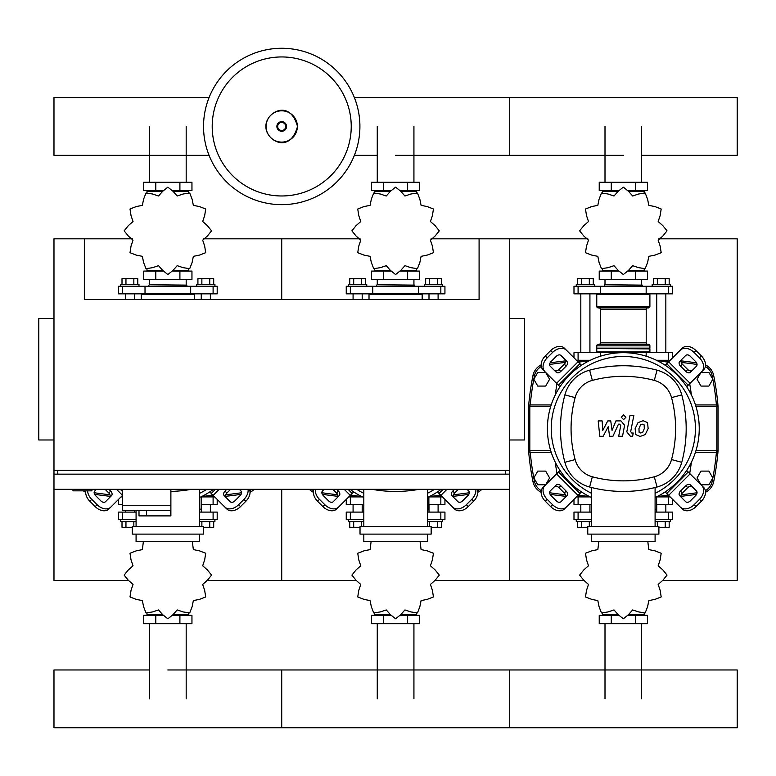 <?xml version="1.0" encoding="UTF-8"?>
<svg xmlns="http://www.w3.org/2000/svg" width="776" height="776" viewBox="0 0 776 776"><rect width="100%" height="100%" fill="white"/><g stroke="black" fill="none" stroke-linecap="round" stroke-linejoin="round"><path stroke-width="1.16" d="M72.963 489.326L72.963 490.839L91.937 490.839L91.937 489.326M431.107 238.814L479.093 238.814L479.093 299.546L84.351 299.546L84.351 238.814L53.98 238.814L53.98 470.343L509.463 470.343L509.463 474.146L53.98 474.146L53.98 489.326L509.463 489.326L509.463 580.419L584.241 580.419M53.98 318.519L38.8 318.519L38.8 439.982L53.98 439.982M509.463 318.519L524.644 318.519L524.644 439.982L509.463 439.982M57.783 474.146L57.783 470.343M505.661 474.146L505.661 470.343M479.093 238.814L509.463 238.814L509.463 580.419L434.676 580.419M122.307 489.326L122.307 505.263L170.885 505.263L170.885 489.326M122.307 510.579L122.307 505.263L170.885 505.263L170.885 515.894L170.458 510.579L122.307 510.579L139.001 510.579L139.001 515.894L170.458 515.894M146.596 510.579L146.596 515.894M708.886 386.079L712.824 379.251L708.886 372.422L700.99 372.422L697.052 379.251L700.99 386.079L708.886 386.079M545.664 386.079L549.612 379.251L545.664 372.422L537.778 372.422L533.84 379.251L537.778 386.079L545.664 386.079M708.886 484.767L712.824 477.938L708.886 471.11L700.99 471.11L697.052 477.938L700.99 484.767L708.886 484.767M545.664 484.767L549.612 477.938L545.664 471.11L537.778 471.11L533.84 477.938L537.778 484.767L545.664 484.767M359.909 126.459A78.192 78.192 0 0 1 281.717 204.651A78.192 78.192 0 0 1 203.535 126.459A78.192 78.192 0 0 1 281.717 48.267A78.192 78.192 0 0 1 359.909 126.459A78.192 78.192 0 0 0 281.717 48.267A78.192 78.192 0 0 0 203.535 126.459M281.717 56.949A69.51 69.51 0 0 1 351.237 126.459A69.51 69.51 0 0 1 281.717 195.969A69.51 69.51 0 0 1 212.207 126.459A69.51 69.51 0 0 1 281.717 56.949M573.988 357.775L573.988 352.682L672.676 352.682L672.676 357.775M590.245 360.277L576.481 360.277M670.183 360.277L656.418 360.277M641.665 155.345L737.2 155.345L737.2 97.572L509.463 97.572L509.463 155.345L509.463 97.572L354.38 97.572M209.064 97.572L53.98 97.572L53.98 155.345L209.064 155.345M586.103 361.034L580.817 361.034L580.817 360.277M580.817 352.682L580.817 293.852M589.925 352.682L589.925 293.852M580.817 361.034L581.515 361.732M576.267 286.257L576.267 284.355L594.484 284.355L594.484 286.257M577.49 284.355L577.49 278.662L593.262 278.662L593.262 284.355M589.314 278.662L589.314 284.355M581.428 278.662L581.428 284.355M665.139 361.732L665.837 360.277M665.837 352.682L665.837 293.852M656.729 352.682L656.729 293.852M665.837 361.034L660.56 361.034M670.396 286.257L670.396 284.355L652.179 284.355L652.179 286.257M669.174 284.355L669.174 278.662L657.34 278.662L657.34 284.355M657.34 278.662L653.402 278.662L653.402 284.355M665.236 278.662L665.236 284.355M658.164 240.172L662.84 236.04L666.982 230.909A43.65 43.65 0 0 0 666.982 230.773L662.84 225.641L658.164 221.509L660.153 215.592L661.171 209.074A43.65 43.65 0 0 0 661.094 208.957L654.954 206.581L648.823 205.339L647.591 199.219L645.215 193.079A43.65 43.65 0 0 0 645.098 193.001L638.58 194.019L632.663 196.008L628.531 191.323L623.4 187.191A43.65 43.65 0 0 0 623.264 187.191L618.132 191.323L614 196.008L608.083 194.019L601.565 193.001A43.65 43.65 0 0 0 601.448 193.079L599.072 199.219L597.83 205.339L591.71 206.581L585.56 208.957A43.65 43.65 0 0 0 585.492 209.074L586.51 215.592L588.499 221.509L583.814 225.641L579.682 230.773A43.65 43.65 0 0 0 579.682 230.909L583.814 236.04L588.499 240.172L586.51 246.089L585.492 252.607A43.65 43.65 0 0 0 585.56 252.724L591.71 255.1L597.83 256.342L599.072 262.463L601.448 268.612A43.65 43.65 0 0 0 601.565 268.68L608.083 267.662L614 265.673L618.132 270.358L623.264 274.491A43.65 43.65 0 0 0 623.4 274.491L628.531 270.358L632.663 265.673L638.58 267.662L645.098 268.68A43.65 43.65 0 0 0 645.215 268.612L647.591 262.463L648.823 256.342L654.954 255.1L661.094 252.724A43.65 43.65 0 0 0 661.171 252.607L660.153 246.089L658.164 240.172M641.665 191.362L641.665 190.605L641.665 191.362M604.999 191.362L604.999 190.605L604.999 191.362M635.379 182.253L635.379 190.605L647.436 190.605L647.436 182.253L599.227 182.253L599.227 190.605L618.346 190.605M635.379 190.605L628.317 190.605M611.275 182.253L611.275 190.605M604.727 284.743L642.305 285.122L604.727 284.743M641.665 270.32L641.665 271.076L641.665 270.32M604.999 270.32L604.999 271.076L604.999 270.32M635.379 279.428L635.379 271.076L647.436 271.076L647.436 279.428L599.227 279.428L599.227 271.076L618.346 271.076M635.379 271.076L628.317 271.076M611.275 279.428L611.275 271.076M646.165 293.852L672.676 293.852L672.676 286.257L573.988 286.257L573.988 293.852L646.165 293.852L646.165 286.257M628.541 270.32L644.206 270.32L644.206 269.078M618.123 270.32L602.457 270.32L602.457 269.078M602.457 192.603L602.457 191.362L618.123 191.362M628.541 191.362L644.206 191.362L644.206 192.603M597.52 293.852L596.763 294.608L649.9 294.608L649.9 306.375A1.523 1.523 0 0 1 648.377 307.897L598.927 307.897A1.523 1.523 0 0 1 600.44 309.411L646.214 309.411A1.523 1.523 0 0 1 647.737 307.897M649.9 306.375L596.763 306.375A1.523 1.523 0 0 0 598.277 307.897L623.332 307.897M598.927 344.331A1.523 1.523 0 0 0 600.44 342.817L646.214 342.817L646.214 309.411M647.737 344.331A1.523 1.523 0 0 1 646.214 342.817M598.277 344.331A1.523 1.523 0 0 0 596.763 345.853L649.9 345.853A1.523 1.523 0 0 0 648.377 344.331L598.277 344.331M597.142 348.502L649.9 348.89L596.763 348.123L649.9 348.123L649.9 345.853M597.52 352.682L596.763 351.926L649.9 351.926L649.9 348.89M353.08 299.546L353.08 293.852M362.188 299.546L362.188 293.852M348.521 286.257L348.521 284.355L366.747 284.355L366.747 286.257M349.743 284.355L349.743 278.662L365.525 278.662L365.525 284.355M361.577 278.662L361.577 284.355M353.691 278.662L353.691 284.355M438.1 299.546L438.1 293.852M428.992 299.546L428.992 293.852M442.66 286.257L442.66 284.355L424.443 284.355L424.443 286.257M441.437 284.355L441.437 278.662L429.603 278.662L429.603 284.355M429.603 278.662L425.655 278.662L425.655 284.355M437.489 278.662L437.489 284.355M430.418 240.172L435.103 236.04L439.245 230.909A43.65 43.65 0 0 0 439.245 230.773L435.103 225.641L430.418 221.509L432.416 215.592L433.425 209.074A43.65 43.65 0 0 0 433.357 208.957L427.207 206.581L421.087 205.339L419.855 199.219L417.478 193.079A43.65 43.65 0 0 0 417.352 193.001L410.844 194.019L404.926 196.008L400.794 191.323L395.663 187.191A43.65 43.65 0 0 0 395.517 187.191L390.386 191.323L386.254 196.008L380.337 194.019L373.828 193.001A43.65 43.65 0 0 0 373.702 193.079L371.326 199.219L370.094 205.339L363.973 206.581L357.823 208.957A43.65 43.65 0 0 0 357.755 209.074L358.774 215.592L360.762 221.509L356.077 225.641L351.945 230.773A43.65 43.65 0 0 0 351.945 230.909L356.077 236.04L360.762 240.172L358.774 246.089L357.755 252.607A43.65 43.65 0 0 0 357.823 252.724L363.973 255.1L370.094 256.342L371.326 262.463L373.702 268.612A43.65 43.65 0 0 0 373.828 268.68L380.337 267.662L386.254 265.673L390.386 270.358L395.517 274.491A43.65 43.65 0 0 0 395.663 274.491L400.794 270.358L404.926 265.673L410.844 267.662L417.352 268.68A43.65 43.65 0 0 0 417.478 268.612L419.855 262.463L421.087 256.342L427.207 255.1L433.357 252.724A43.65 43.65 0 0 0 433.425 252.607L432.416 246.089L430.418 240.172M413.928 191.362L413.928 190.605L413.928 191.362M377.262 191.362L377.262 190.605L377.262 191.362M407.642 182.253L407.642 190.605L419.7 190.605L419.7 182.253L371.481 182.253L371.481 190.605L390.609 190.605M407.642 190.605L400.581 190.605M383.538 182.253L383.538 190.605M376.99 284.743L414.568 285.122L376.99 284.743M413.928 270.32L413.928 271.076L413.928 270.32M377.262 270.32L377.262 271.076L377.262 270.32M407.642 279.428L407.642 271.076L419.7 271.076L419.7 279.428L371.481 279.428L371.481 271.076L390.609 271.076M407.642 271.076L400.571 271.076M383.538 279.428L383.538 271.076M418.429 293.852L444.939 293.852L444.939 286.257L346.251 286.257L346.251 293.852L418.429 293.852L418.429 286.257M400.804 270.32L416.469 270.32L416.469 269.078M390.376 270.32L374.711 270.32L374.711 269.078M374.711 192.603L374.711 191.362L390.376 191.362M400.804 191.362L416.469 191.362L416.469 192.603M369.783 293.852L369.017 294.608L422.163 294.608L422.163 299.546M125.343 299.546L125.343 293.852M134.452 299.546L134.452 293.852M120.784 286.257L120.784 284.355L139.001 284.355L139.001 286.257M122.007 284.355L122.007 278.662L137.788 278.662L137.788 284.355M133.841 278.662L133.841 284.355M125.954 278.662L125.954 284.355M210.364 299.546L210.364 293.852M201.256 299.546L201.256 293.852M214.923 286.257L214.923 284.355L196.697 284.355L196.697 286.257M213.701 284.355L213.701 278.662L201.867 278.662L201.867 284.355M201.867 278.662L197.919 278.662L197.919 284.355M209.753 278.662L209.753 284.355M202.681 240.172L207.367 236.04L211.499 230.909A43.65 43.65 0 0 0 211.499 230.773L207.367 225.641L202.681 221.509L204.67 215.592L205.689 209.074A43.65 43.65 0 0 0 205.621 208.957L199.471 206.581L193.35 205.339L192.118 199.219L189.742 193.079A43.65 43.65 0 0 0 189.616 193.001L183.107 194.019L177.18 196.008L173.058 191.323L167.926 187.191A43.65 43.65 0 0 0 167.781 187.191L162.65 191.323L158.517 196.008L152.6 194.019L146.092 193.001A43.65 43.65 0 0 0 145.966 193.079L143.589 199.219L142.357 205.339L136.236 206.581L130.087 208.957A43.65 43.65 0 0 0 130.019 209.074L131.028 215.592L133.026 221.509L128.341 225.641L124.199 230.773A43.65 43.65 0 0 0 124.199 230.909L128.341 236.04L133.026 240.172L131.028 246.089L130.019 252.607A43.65 43.65 0 0 0 130.087 252.724L136.236 255.1L142.357 256.342L143.589 262.463L145.966 268.612A43.65 43.65 0 0 0 146.092 268.68L152.6 267.662L158.517 265.673L162.65 270.358L167.781 274.491A43.65 43.65 0 0 0 167.926 274.491L173.058 270.358L177.18 265.673L183.107 267.662L189.616 268.68A43.65 43.65 0 0 0 189.742 268.612L192.118 262.463L193.35 256.342L199.471 255.1L205.621 252.724A43.65 43.65 0 0 0 205.689 252.607L204.67 246.089L202.681 240.172M186.182 191.362L186.182 190.605L186.182 191.362M149.516 191.362L149.516 190.605L149.516 191.362M179.906 182.253L179.906 190.605L191.953 190.605L191.953 182.253L143.744 182.253L143.744 190.605L162.873 190.605M179.906 190.605L172.835 190.605M155.801 182.253L155.801 190.605M149.254 284.743L186.832 285.122L149.254 284.743M186.182 270.32L186.182 271.076L186.182 270.32M149.516 270.32L149.516 271.076L149.516 270.32M179.906 279.428L179.906 271.076L191.953 271.076L191.953 279.428L143.744 279.428L143.744 271.076L162.863 271.076M179.906 271.076L172.835 271.076M155.801 279.428L155.801 271.076M190.683 293.852L217.193 293.852L217.193 286.257L118.505 286.257L118.505 293.852L190.683 293.852L190.683 286.257M173.067 270.32L188.733 270.32L188.733 269.078M162.64 270.32L146.974 270.32L146.974 269.078M146.974 192.603L146.974 191.362L162.64 191.362M173.067 191.362L188.733 191.362L188.733 192.603M142.037 293.852L141.28 294.608L194.417 294.608L194.417 299.546M581.515 495.457L580.817 496.155L586.103 496.155M580.817 496.155L580.817 496.912M580.817 504.507L580.817 512.102M589.925 504.507L589.925 512.102M576.267 519.687L576.267 521.588L591.564 521.588M589.314 526.526L589.314 521.588M581.428 521.588L581.428 527.282L577.49 527.282L577.49 521.588M581.428 527.282L587.762 527.282M665.139 495.457L665.837 496.912M665.837 504.507L665.837 512.102M665.837 496.155L660.56 496.155M656.729 504.507L656.729 512.102M670.396 519.687L670.396 521.588L655.099 521.588M657.34 526.526L657.34 521.588M665.236 521.588L665.236 527.282L669.174 527.282L669.174 521.588M665.236 527.282L658.892 527.282M598.83 541.706L597.83 549.612L591.71 550.844L585.56 553.22A43.65 43.65 0 0 0 585.492 553.346L586.51 559.855L588.499 565.772L583.814 569.904L579.682 575.035A43.65 43.65 0 0 0 579.682 575.181L583.814 580.312L588.499 584.435L586.51 590.361L585.492 596.87A43.65 43.65 0 0 0 585.56 596.996L591.71 599.373L597.83 600.605L599.072 606.725L601.448 612.875A43.65 43.65 0 0 0 601.565 612.943L608.083 611.924L614 609.936L618.132 614.621L623.264 618.753A43.65 43.65 0 0 0 623.4 618.753L628.531 614.621L632.663 609.936L638.58 611.924L645.098 612.943A43.65 43.65 0 0 0 645.215 612.875L647.591 606.725L648.823 600.605L654.954 599.373L661.094 596.996A43.65 43.65 0 0 0 661.171 596.87L660.153 590.361L658.164 584.435L662.84 580.312L666.982 575.181A43.65 43.65 0 0 0 666.982 575.035L662.84 569.904L658.164 565.772L660.153 559.855L661.171 553.346A43.65 43.65 0 0 0 661.094 553.22L654.954 550.844L648.823 549.612L647.824 541.706M604.999 614.582L604.999 615.339L604.999 614.582M641.665 614.582L641.665 615.339L641.665 614.582M611.275 623.691L611.275 615.339L599.227 615.339L599.227 623.691L647.436 623.691L647.436 615.339L628.317 615.339M611.275 615.339L618.346 615.339M635.379 623.691L635.379 615.339M591.564 512.102L573.988 512.102L573.988 519.687L591.564 519.687M655.099 519.687L672.676 519.687L672.676 512.102L655.099 512.102M644.206 613.341L644.206 614.582L628.541 614.582M618.123 614.582L602.457 614.582L602.457 613.341M353.778 495.457L353.08 496.155L358.366 496.155M353.08 496.155L353.08 496.912M353.08 504.507L353.08 512.102M362.188 504.507L362.188 512.102M348.521 519.687L348.521 521.588L363.818 521.588M361.577 526.526L361.577 521.588M353.691 521.588L353.691 527.282L349.743 527.282L349.743 521.588M353.691 527.282L360.025 527.282M437.402 495.457L438.1 496.912M438.1 504.507L438.1 512.102M438.1 496.155L432.824 496.155M428.992 504.507L428.992 512.102M442.66 519.687L442.66 521.588L427.363 521.588M429.603 526.526L429.603 521.588M437.489 521.588L437.489 527.282L441.437 527.282L441.437 521.588M437.489 527.282L431.155 527.282M371.093 541.706L370.094 549.612L363.973 550.844L357.823 553.22A43.65 43.65 0 0 0 357.755 553.346L358.774 559.855L360.762 565.772L356.077 569.904L351.945 575.035A43.65 43.65 0 0 0 351.945 575.181L356.077 580.312L360.762 584.435L358.774 590.361L357.755 596.87A43.65 43.65 0 0 0 357.823 596.996L363.973 599.373L370.094 600.605L371.326 606.725L373.702 612.875A43.65 43.65 0 0 0 373.828 612.943L380.337 611.924L386.254 609.936L390.386 614.621L395.517 618.753A43.65 43.65 0 0 0 395.663 618.753L400.794 614.621L404.926 609.936L410.844 611.924L417.352 612.943A43.65 43.65 0 0 0 417.478 612.875L419.855 606.725L421.087 600.605L427.207 599.373L433.357 596.996A43.65 43.65 0 0 0 433.425 596.87L432.416 590.361L430.418 584.435L435.103 580.312L439.245 575.181A43.65 43.65 0 0 0 439.245 575.035L435.103 569.904L430.418 565.772L432.416 559.855L433.425 553.346A43.65 43.65 0 0 0 433.357 553.22L427.207 550.844L421.087 549.612L420.088 541.706M377.262 614.582L377.262 615.339L377.262 614.582M413.928 614.582L413.928 615.339L413.928 614.582M383.538 623.691L383.538 615.339L371.481 615.339L371.481 623.691L419.7 623.691L419.7 615.339L400.571 615.339M383.538 615.339L390.609 615.339M407.642 623.691L407.642 615.339M363.818 512.102L346.251 512.102L346.251 519.687L363.818 519.687M427.363 519.687L444.939 519.687L444.939 512.102L427.363 512.102M416.469 613.341L416.469 614.582L400.804 614.582M390.376 614.582L374.711 614.582L374.711 613.341M125.343 510.579L125.343 512.102M134.452 510.579L134.452 512.102M120.784 519.687L120.784 521.588L136.081 521.588M133.841 526.526L133.841 521.588M125.954 521.588L125.954 527.282L122.007 527.282L122.007 521.588M125.954 527.282L132.289 527.282M209.666 495.457L210.364 496.912M210.364 504.507L210.364 512.102M210.364 496.155L205.077 496.155M201.256 504.507L201.256 512.102M214.923 519.687L214.923 521.588L199.626 521.588M201.867 526.526L201.867 521.588M209.753 521.588L209.753 527.282L213.701 527.282L213.701 521.588M209.753 527.282L203.419 527.282M143.356 541.706L142.357 549.612L136.236 550.844L130.087 553.22A43.65 43.65 0 0 0 130.019 553.346L131.028 559.855L133.026 565.772L128.341 569.904L124.199 575.035A43.65 43.65 0 0 0 124.199 575.181L128.341 580.312L133.026 584.435L131.028 590.361L130.019 596.87A43.65 43.65 0 0 0 130.087 596.996L136.236 599.373L142.357 600.605L143.589 606.725L145.966 612.875A43.65 43.65 0 0 0 146.092 612.943L152.6 611.924L158.517 609.936L162.65 614.621L167.781 618.753A43.65 43.65 0 0 0 167.926 618.753L173.058 614.621L177.18 609.936L183.107 611.924L189.616 612.943A43.65 43.65 0 0 0 189.742 612.875L192.118 606.725L193.35 600.605L199.471 599.373L205.621 596.996A43.65 43.65 0 0 0 205.689 596.87L204.67 590.361L202.681 584.435L207.367 580.312L211.499 575.181A43.65 43.65 0 0 0 211.499 575.035L207.367 569.904L202.681 565.772L204.67 559.855L205.689 553.346A43.65 43.65 0 0 0 205.621 553.22L199.471 550.844L193.35 549.612L192.351 541.706M149.516 614.582L149.516 615.339L149.516 614.582M186.182 614.582L186.182 615.339L186.182 614.582M155.801 623.691L155.801 615.339L143.744 615.339L143.744 623.691L191.953 623.691L191.953 615.339L172.835 615.339M155.801 615.339L162.863 615.339M179.906 623.691L179.906 615.339M136.081 512.102L118.505 512.102L118.505 519.687L136.081 519.687M199.626 519.687L217.193 519.687L217.193 512.102L199.626 512.102M188.733 613.341L188.733 614.582L173.067 614.582M162.64 614.582L146.974 614.582L146.974 613.341M656.622 504.507L672.676 504.507L672.676 499.414M573.988 499.414L573.988 504.507L591.564 504.507M590.245 496.912L576.481 496.912M670.183 496.912L656.418 496.912M428.876 504.507L444.939 504.507L444.939 499.414M346.251 499.414L346.251 504.507L363.818 504.507M362.499 496.912L348.744 496.912M442.446 496.912L428.682 496.912M201.139 504.507L217.193 504.507L217.193 499.414M118.505 499.414L118.505 504.507L122.307 504.507M122.307 496.912L120.998 496.912M214.7 496.912L200.945 496.912M167.849 669.96L737.2 669.96L737.2 727.733L509.463 727.733L509.463 669.96L509.463 727.733L281.717 727.733L281.717 669.96L281.717 727.733L53.98 727.733L53.98 669.96L149.516 669.96M644.138 424.86L642.47 424.181L640.569 424.86L638.958 428.575L639.114 432.329L640.753 433.008L642.683 432.329L644.293 428.575L644.138 424.86M638.027 422.619L635.127 428.575L635.699 434.57L640.084 436.461L645.225 434.57L648.135 428.575L647.553 422.619L643.139 420.728L638.027 422.619M630.025 415.276L626.804 431.883L630.432 436.277L632.615 436.277L633.245 433.037L631.771 433.037L630.684 431.65L633.866 415.276L630.025 415.276M623.594 419.593L625.912 417.275L623.594 414.947L621.266 417.275L623.594 419.593M603.156 436.277L608.248 426.635L609.587 436.277L612.933 436.277L618.453 424.152L619.646 424.152L620.742 425.529L618.676 436.287L622.507 436.287L624.622 425.277L620.975 420.902L615.892 420.912L612.051 430.408L610.741 420.912L607.744 420.912L602.777 430.408L602.137 420.912L598.189 420.912L599.799 436.277L603.156 436.277M623.332 352.682A75.912 75.912 0 0 1 656.186 497.028A75.912 75.912 0 0 0 623.332 352.682A75.912 75.912 0 0 0 591.564 497.542A75.912 75.912 0 0 1 623.332 352.682M692.328 486.853A3.793 2.687 -45 0 0 687.749 487.638L682.376 493.012A3.793 2.687 -45 0 0 681.59 497.591M680.474 491.111L685.848 485.747A3.793 2.687 135 0 1 690.427 484.961L696.45 490.975A3.793 2.687 135 0 1 695.665 495.554L690.291 500.927A3.793 2.687 135 0 1 685.712 501.713L679.689 495.689A3.793 2.687 135 0 1 680.474 491.111L682.376 493.012M681.59 359.598A3.793 2.687 -135 0 0 682.376 364.177L687.749 369.551A3.793 2.687 -135 0 0 692.328 370.336M685.848 371.442L680.474 366.078A3.793 2.687 45 0 1 679.689 361.5L685.712 355.476A3.793 2.687 45 0 1 690.291 356.262L695.665 361.635A3.793 2.687 45 0 1 696.45 366.214L690.427 372.228A3.793 2.687 45 0 1 685.848 371.442L687.749 369.551M554.336 370.336A3.793 2.687 135 0 0 558.914 369.551L564.288 364.177A3.793 2.687 135 0 0 565.073 359.598M566.179 366.078L560.815 371.442A3.793 2.687 -45 0 1 556.237 372.228L550.213 366.214A3.793 2.687 -45 0 1 550.999 361.635L556.363 356.262A3.793 2.687 -45 0 1 560.951 355.476L566.965 361.5A3.793 2.687 -45 0 1 566.179 366.078L564.288 364.177M701.814 485.611A11.388 8.051 135 0 1 699.457 499.356L701.358 501.248A11.388 8.051 -45 0 0 703.716 487.503L686.663 470.45M665.187 491.926L682.24 508.978A11.388 8.051 -45 0 0 695.985 506.621L694.093 504.72A11.388 8.051 135 0 1 680.348 507.077M701.358 501.248L695.985 506.621M699.457 499.356L694.093 504.72M680.348 350.112A11.388 8.051 45 0 1 694.093 352.469L695.985 350.568A11.388 8.051 -135 0 0 682.24 348.211L665.187 365.263M686.663 386.739L703.716 369.686A11.388 8.051 -135 0 0 701.358 355.941L699.457 357.833A11.388 8.051 45 0 1 701.814 371.578M695.985 350.568L701.358 355.941M694.093 352.469L699.457 357.833M544.849 371.578A11.388 8.051 -45 0 1 547.206 357.833L545.305 355.941A11.388 8.051 135 0 0 542.948 369.686L560 386.739M581.476 365.263L564.424 348.211A11.388 8.051 135 0 0 550.669 350.568L552.57 352.469A11.388 8.051 -45 0 1 566.315 350.112M545.305 355.941L550.669 350.568M547.206 357.833L552.57 352.469M565.073 497.591A3.793 2.687 45 0 0 564.288 493.012L558.914 487.638A3.793 2.687 45 0 0 554.336 486.853M560.815 485.747L566.179 491.111A3.793 2.687 -135 0 1 566.965 495.689L560.951 501.713A3.793 2.687 -135 0 1 556.363 500.927L550.999 495.554A3.793 2.687 -135 0 1 550.213 490.975L556.237 484.961A3.793 2.687 -135 0 1 560.815 485.747L558.914 487.638M560 470.45L542.948 487.503A11.388 8.051 45 0 0 545.305 501.248L547.206 499.356A11.388 8.051 -135 0 1 544.849 485.611M566.315 507.077A11.388 8.051 -135 0 1 552.57 504.72L550.669 506.621A11.388 8.051 45 0 0 564.424 508.978L581.476 491.926M550.669 506.621L545.305 501.248M552.57 504.72L547.206 499.356M591.564 493.332A72.119 72.119 0 0 1 623.332 356.475A72.119 72.119 0 0 1 655.099 493.332M655.099 497.028L656.622 497.028L656.622 509.172L655.099 509.172M658.892 534.111L658.892 526.526L587.762 526.526L587.762 534.111L658.892 534.111M655.099 526.526L655.099 487.522M591.564 534.111L591.564 541.706L655.099 541.706L655.099 534.111M591.564 487.522L591.564 526.526M657.039 487.018A34.92 34.92 0 0 0 681.755 462.302A130.523 130.523 0 0 0 681.755 394.887A34.92 34.92 0 0 0 657.039 370.171A130.523 130.523 0 0 0 589.615 370.171A34.92 34.92 0 0 0 564.899 394.887A130.523 130.523 0 0 0 564.899 462.302A34.92 34.92 0 0 0 589.615 487.018A130.523 130.523 0 0 0 657.039 487.018L654.304 476.794A119.931 119.931 0 0 1 592.35 476.794A24.328 24.328 0 0 1 575.132 459.567A119.931 119.931 0 0 1 575.132 397.622A24.328 24.328 0 0 1 592.35 380.395A119.931 119.931 0 0 1 654.304 380.395A24.328 24.328 0 0 1 671.531 397.622A119.931 119.931 0 0 1 671.531 459.567A24.328 24.328 0 0 1 654.304 476.794M441.137 489.326A75.912 75.912 0 0 1 428.449 497.028A75.912 75.912 0 0 0 441.137 489.326M458.325 489.326L454.639 493.012A3.793 2.687 -45 0 0 453.853 497.591M467.055 489.326L468.704 490.975A3.793 2.687 135 0 1 467.918 495.554L462.554 500.927A3.793 2.687 135 0 1 457.976 501.713L451.952 495.689A3.793 2.687 135 0 1 452.738 491.111L454.523 489.326M437.451 491.926L454.503 508.978A11.388 8.051 -45 0 0 468.248 506.621L466.347 504.72A11.388 8.051 135 0 1 452.602 507.077M475.824 489.326A11.388 8.051 135 0 1 471.721 499.356L473.612 501.248A11.388 8.051 -45 0 0 477.201 489.326M473.612 501.248L468.248 506.621M471.721 499.356L466.347 504.72M337.327 497.591A3.793 2.687 45 0 0 336.541 493.012L332.865 489.326M336.658 489.326L338.443 491.111A3.793 2.687 -135 0 1 339.228 495.689L333.214 501.713A3.793 2.687 -135 0 1 328.626 500.927L323.262 495.554A3.793 2.687 -135 0 1 322.476 490.975L324.125 489.326M338.579 507.077A11.388 8.051 -135 0 1 324.834 504.72L322.932 506.621A11.388 8.051 45 0 0 336.677 508.978L353.73 491.926M322.932 506.621L317.568 501.248L319.46 499.356A11.388 8.051 -135 0 1 315.366 489.326M313.979 489.326A11.388 8.051 45 0 0 317.568 501.248M324.834 504.72L319.46 499.356M363.818 497.542A75.912 75.912 0 0 1 350.044 489.326A75.912 75.912 0 0 0 363.818 497.542M363.818 493.332A72.119 72.119 0 0 1 356.698 489.326M427.363 497.028L428.876 497.028L428.876 509.172L427.363 509.172M431.155 534.111L431.155 526.526L360.025 526.526L360.025 534.111L431.155 534.111M427.363 526.526L427.363 489.326M363.818 534.111L363.818 541.706L427.363 541.706L427.363 534.111M363.818 489.326L363.818 526.526M434.482 489.326A72.119 72.119 0 0 1 427.363 493.332M372.131 489.326A130.523 130.523 0 0 0 419.05 489.326M213.4 489.326A75.912 75.912 0 0 1 200.703 497.028A75.912 75.912 0 0 0 213.4 489.326M230.579 489.326L226.902 493.012A3.793 2.687 -45 0 0 226.117 497.591M239.318 489.326L240.967 490.975A3.793 2.687 135 0 1 240.182 495.554L234.818 500.927A3.793 2.687 135 0 1 230.23 501.713L224.215 495.689A3.793 2.687 135 0 1 225.001 491.111L226.786 489.326M209.714 491.926L226.767 508.978A11.388 8.051 -45 0 0 240.511 506.621L238.61 504.72A11.388 8.051 135 0 1 224.865 507.077M248.077 489.326A11.388 8.051 135 0 1 243.974 499.356L245.876 501.248A11.388 8.051 -45 0 0 249.465 489.326M245.876 501.248L240.511 506.621M243.974 499.356L238.61 504.72M109.591 497.591A3.793 2.687 45 0 0 108.805 493.012L105.119 489.326M108.921 489.326L110.706 491.111A3.793 2.687 -135 0 1 111.492 495.689L105.468 501.713A3.793 2.687 -135 0 1 100.89 500.927L95.526 495.554A3.793 2.687 -135 0 1 94.73 490.975L96.389 489.326M110.842 507.077A11.388 8.051 -135 0 1 97.097 504.72L95.196 506.621A11.388 8.051 45 0 0 108.941 508.978L122.307 495.612M95.196 506.621L89.832 501.248L91.723 499.356A11.388 8.051 -135 0 1 87.572 490.839M85.787 490.839A11.388 8.051 45 0 0 89.832 501.248M97.097 504.72L91.723 499.356M199.626 497.028L201.139 497.028L201.139 509.172L199.626 509.172M203.419 534.111L203.419 526.526L132.289 526.526L132.289 534.111L203.419 534.111M199.626 526.526L199.626 489.326M136.081 534.111L136.081 541.706L199.626 541.706L199.626 534.111M136.081 510.579L136.081 526.526M206.746 489.326A72.119 72.119 0 0 1 199.626 493.332M170.885 491.412A130.523 130.523 0 0 0 191.313 489.326M578.45 494.942A262.133 262.133 0 0 0 589.692 496.65M656.971 496.65A262.133 262.133 0 0 0 668.204 494.942M689.68 473.476A262.133 262.133 0 0 0 691.387 462.234M691.387 394.955A262.133 262.133 0 0 0 689.68 383.713M668.204 362.246A262.133 262.133 0 0 0 656.971 360.539M589.692 360.539A262.133 262.133 0 0 0 578.45 362.246M556.984 383.713A262.133 262.133 0 0 0 555.277 394.955M555.277 462.234A262.133 262.133 0 0 0 556.984 473.476M350.713 494.942A262.133 262.133 0 0 0 361.946 496.65M429.235 496.65A262.133 262.133 0 0 0 440.467 494.942M201.488 496.65A262.133 262.133 0 0 0 212.731 494.942M705.52 492.265A15.181 15.181 0 0 0 713.687 481.654A268.438 268.438 0 0 0 718.052 450.866L717.8 451.593M716.946 452.204L716.539 452.253A1.523 1.523 0 0 0 718.052 450.866L716.539 452.253A1.523 1.523 0 0 0 718.052 450.866L718.052 406.323A268.438 268.438 0 0 0 713.687 375.535A15.181 15.181 0 0 0 705.52 364.924M532.976 375.535A268.438 268.438 0 0 0 528.601 406.323L530.25 404.936A266.915 266.915 0 0 1 534.46 375.836L532.976 375.535A15.181 15.181 0 0 1 541.134 364.924M529.717 404.985L530.115 404.936A1.523 1.523 0 0 0 528.601 406.323L529.824 406.449L530.115 404.936L551.202 404.936M696.576 362.858A514.537 514.537 0 0 0 681.008 360.859M565.655 360.859A514.537 514.537 0 0 0 550.087 362.858M716.946 404.985L716.84 406.449L718.052 406.323L716.539 404.936L695.461 404.936M550.087 494.331A514.537 514.537 0 0 0 565.655 496.33M681.008 496.33A514.537 514.537 0 0 0 696.576 494.331M528.601 406.323L528.601 450.866L530.115 452.253L551.202 452.253L530.115 452.253L529.824 450.74L528.601 450.866A268.438 268.438 0 0 0 532.976 481.654A15.181 15.181 0 0 0 541.134 492.265M529.28 452.001L530.115 452.253A1.523 1.523 0 0 1 528.601 450.866M695.461 452.253L716.539 452.253L716.84 450.74L695.946 450.74M718.052 450.866L716.84 450.74L716.84 406.449L695.946 406.449M718.052 406.323A1.523 1.523 0 0 0 716.539 404.936A1.523 1.523 0 0 1 718.052 406.323M550.717 450.74L529.824 450.74L529.824 406.449L550.717 406.449M477.783 492.265A15.181 15.181 0 0 0 481.867 489.326M322.35 494.331A514.537 514.537 0 0 0 337.919 496.33M453.271 496.33A514.537 514.537 0 0 0 468.83 494.331M309.323 489.326A15.181 15.181 0 0 0 313.397 492.265M250.047 492.265A15.181 15.181 0 0 0 254.121 489.326M94.614 494.331A514.537 514.537 0 0 0 110.173 496.33M225.525 496.33A514.537 514.537 0 0 0 241.094 494.331M83.333 490.839A15.181 15.181 0 0 0 85.661 492.265M662.413 580.419L737.2 580.419L737.2 238.814L658.843 238.814M509.463 238.814L587.82 238.814M203.37 238.814L281.717 238.814L281.717 299.546L281.717 238.814L360.083 238.814M206.94 580.419L281.717 580.419L281.717 489.326L281.717 580.419L356.504 580.419M84.351 238.814L132.337 238.814M53.98 470.343L53.98 474.146M53.98 489.326L53.98 580.419L128.767 580.419M297.373 126.459A15.646 15.646 0 0 1 281.717 142.105A15.646 15.646 0 0 1 266.071 126.459A15.646 15.646 0 0 1 281.717 110.813A15.646 15.646 0 0 1 297.373 126.459M286.557 126.459A4.831 4.831 0 0 1 281.717 131.29A4.831 4.831 0 0 1 276.886 126.459A4.831 4.831 0 0 1 281.717 121.628A4.831 4.831 0 0 1 286.557 126.459M285.743 126.459A4.016 4.016 0 0 1 281.717 130.475A4.016 4.016 0 0 1 277.701 126.459A4.016 4.016 0 0 1 281.717 122.443A4.016 4.016 0 0 1 285.743 126.459M646.165 352.682L646.165 356.194M600.498 352.682L600.498 356.194M578.091 352.682L578.091 360.277M668.572 352.682L668.572 360.277M600.498 293.852L600.498 286.257M578.091 293.852L578.091 286.257M668.572 293.852L668.572 286.257M372.761 293.852L372.761 286.257M350.345 293.852L350.345 286.257M440.836 293.852L440.836 286.257M145.015 293.852L145.015 286.257M122.608 293.852L122.608 286.257M213.099 293.852L213.099 286.257M668.572 512.102L668.572 519.687M578.091 512.102L578.091 519.687M440.836 512.102L440.836 519.687M350.345 512.102L350.345 519.687M213.099 512.102L213.099 519.687M122.608 512.102L122.608 519.687M578.091 504.507L578.091 496.912M668.572 504.507L668.572 496.912M350.345 504.507L350.345 496.912M440.836 504.507L440.836 496.912M213.099 504.507L213.099 496.912M685.848 485.747L687.749 487.638M680.474 366.078L682.376 364.177M560.815 371.442L558.914 369.551M688.205 472.002L666.73 493.468M668.631 495.369L690.106 473.894M666.73 363.721L688.205 385.187M690.106 383.295L668.631 361.82M558.458 385.187L579.924 363.721M578.033 361.82L556.557 383.295M566.179 491.111L564.288 493.012M556.557 473.894L578.033 495.369M579.924 493.468L558.458 472.002M681.755 462.302L671.531 459.567M592.35 476.794L589.615 487.018M681.755 394.887L671.531 397.622M575.132 459.567L564.899 462.302M657.039 370.171L654.304 380.395M575.132 397.622L564.899 394.887M589.615 370.171L592.35 380.395M452.738 491.111L454.639 493.012M443.135 489.326L438.993 493.468M440.894 495.369L446.937 489.326M338.443 491.111L336.541 493.012M344.243 489.326L350.286 495.369M352.188 493.468L348.046 489.326M225.001 491.111L226.902 493.012M215.398 489.326L211.256 493.468M213.157 495.369L219.191 489.326M110.706 491.111L108.805 493.012M116.507 489.326L122.307 495.117M122.307 491.324L120.309 489.326M716.413 452.253A266.915 266.915 0 0 1 712.193 481.353L713.687 481.654M534.46 375.836A13.667 13.667 0 0 1 541.299 366.544M549.612 364.458A513.023 513.023 0 0 1 565.442 362.411M577.402 361.199A513.023 513.023 0 0 1 580.817 360.898M665.837 360.898A513.023 513.023 0 0 1 669.261 361.199M681.221 362.411A513.023 513.023 0 0 1 697.042 364.458M705.365 366.544A13.667 13.667 0 0 1 712.193 375.836L713.687 375.535M712.193 375.836A266.915 266.915 0 0 1 716.413 404.936M712.193 481.353A13.667 13.667 0 0 1 705.365 490.645M697.042 492.731A513.023 513.023 0 0 1 681.221 494.778M669.261 495.99A513.023 513.023 0 0 1 665.837 496.291M580.817 496.291A513.023 513.023 0 0 1 577.402 495.99M565.442 494.778A513.023 513.023 0 0 1 549.612 492.731M541.299 490.645A13.667 13.667 0 0 1 534.46 481.353L532.976 481.654M534.46 481.353A266.915 266.915 0 0 1 530.25 452.253M479.597 489.326A13.667 13.667 0 0 1 477.618 490.645M469.305 492.731A513.023 513.023 0 0 1 453.485 494.778M441.525 495.99A513.023 513.023 0 0 1 438.1 496.291M353.08 496.291A513.023 513.023 0 0 1 349.666 495.99M337.705 494.778A513.023 513.023 0 0 1 321.875 492.731M313.562 490.645A13.667 13.667 0 0 1 311.583 489.326M251.86 489.326A13.667 13.667 0 0 1 249.882 490.645M241.569 492.731A513.023 513.023 0 0 1 225.738 494.778M213.778 495.99A513.023 513.023 0 0 1 210.364 496.291M109.959 494.778A513.023 513.023 0 0 1 94.138 492.731M604.999 182.253L604.999 126.459M641.665 126.459L641.665 182.253M377.262 182.253L377.262 126.459M413.928 126.459L413.928 182.253M149.516 182.253L149.516 126.459M186.182 126.459L186.182 182.253M641.665 623.691L641.665 698.846M604.999 698.846L604.999 623.691M413.928 623.691L413.928 698.846M377.262 698.846L377.262 623.691M186.182 623.691L186.182 698.846M149.516 698.846L149.516 623.691M265.935 126.459C265.198 139.952 289.72 155.016 297.509 126.459C289.72 97.912 265.198 112.966 265.935 126.459M623.332 155.345L395.595 155.345M377.262 155.345L354.38 155.345M604.999 284.743L604.999 279.428M604.349 286.257L604.349 285.122M642.305 286.257L642.305 285.122M641.665 284.743L641.665 279.428M596.763 306.375L596.763 294.608M600.44 342.817L600.44 309.411M596.763 348.123L596.763 345.853M596.763 351.926L596.763 348.89M649.143 352.682L649.9 351.926M649.143 293.852L649.9 294.608M377.262 284.743L377.262 279.428M376.612 286.257L376.612 285.122M414.568 286.257L414.568 285.122M413.928 284.743L413.928 279.428M369.017 299.546L369.017 294.608M421.397 293.852L422.163 294.608M149.516 284.743L149.516 279.428M148.876 286.257L148.876 285.122M186.832 286.257L186.832 285.122M186.182 284.743L186.182 279.428M141.28 299.546L141.28 294.608M193.661 293.852L194.417 294.608"/></g></svg>
